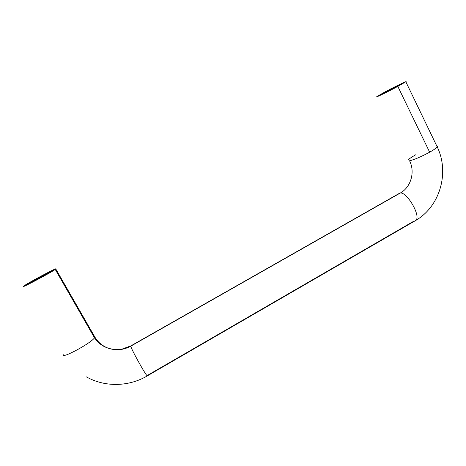 <?xml version="1.0" encoding="UTF-8"?>
<svg xmlns="http://www.w3.org/2000/svg" width="466" height="466" viewBox="0 0 466 466"><rect width="100%" height="100%" fill="white"/><g stroke="black" fill="none" stroke-linecap="round" stroke-linejoin="round"><path stroke-width="0.7" d="M400.3 193.023C406.655 191.759 420.32 214.558 416.324 219.801C420.32 214.558 406.655 191.759 400.3 193.023L130.777 346.162C123.473 350.123 115.929 350.787 108.153 348.154C102.386 345.988 97.953 342.283 94.866 337.046L55.786 268.981L51.959 270.501L41.183 276.064L23.417 286.328L26.877 285.023L38.09 279.245L55.786 268.981L94.866 337.046C97.953 342.283 102.386 345.988 108.153 348.154C115.929 350.787 123.473 350.123 130.777 346.162C130.946 348.591 144.844 373.808 147.052 375.689C144.844 373.808 130.946 348.591 130.777 346.162L400.3 193.023C410.936 187.268 415.311 171.983 409.562 160.776C415.311 171.983 410.936 187.268 400.3 193.023M436.747 147.454C435.524 148.631 433.159 150.209 429.652 152.184C421.136 156.786 414.437 159.652 409.562 160.776C414.437 159.652 421.136 156.786 429.652 152.184C434.463 149.452 437.038 147.571 437.388 146.545M94.155 338.264C89.792 343.902 61.25 359.14 63.3 354.731C61.25 359.14 89.792 343.902 94.155 338.264M38.73 278.586C35.532 280.328 28.222 284.05 30.243 282.594L40.589 276.676L40.985 277.363L40.589 276.676L44.183 274.783L49.355 272.424L45.936 274.585L30.273 282.833L40.589 276.676C43.705 274.975 51.015 271.247 49.029 272.692L38.73 278.586M395.209 87.526C392.43 89.088 380.844 94.889 382.755 93.532L387.625 90.759L387.887 91.307L387.625 90.759L382.586 93.713L385.417 92.513L397.987 86L400.195 84.591L397.224 85.866L387.625 90.759C390.298 89.256 401.884 83.443 400.038 84.771L395.209 87.526M406.107 81.62L397.824 86.408C387.986 91.703 375.386 97.813 376.802 96.631L385.178 91.802L406.113 81.527L397.824 86.408L429.652 152.184L397.824 86.408L376.755 96.73L390.619 88.936L404.581 82.08M54.79 269.732C49.262 273.542 20.23 288.903 23.417 286.328M24.261 285.705C29.812 281.889 57.801 267.047 55.786 268.981M414.123 221L147.378 375.415M408.624 159.518C409.882 158.312 412.282 156.71 415.818 154.724M86.408 376.889C104.908 387.374 129.006 386.792 147.291 375.887L415.882 220.371C440.335 206.03 449.562 172.234 437.219 146.906L405.857 81.83M55.233 269.43L94.505 337.821C97.819 342.801 102.322 346.226 108.013 348.108C112.725 349.605 117.578 349.873 122.581 348.906L130.905 345.859L398.844 193.635"/></g></svg>
